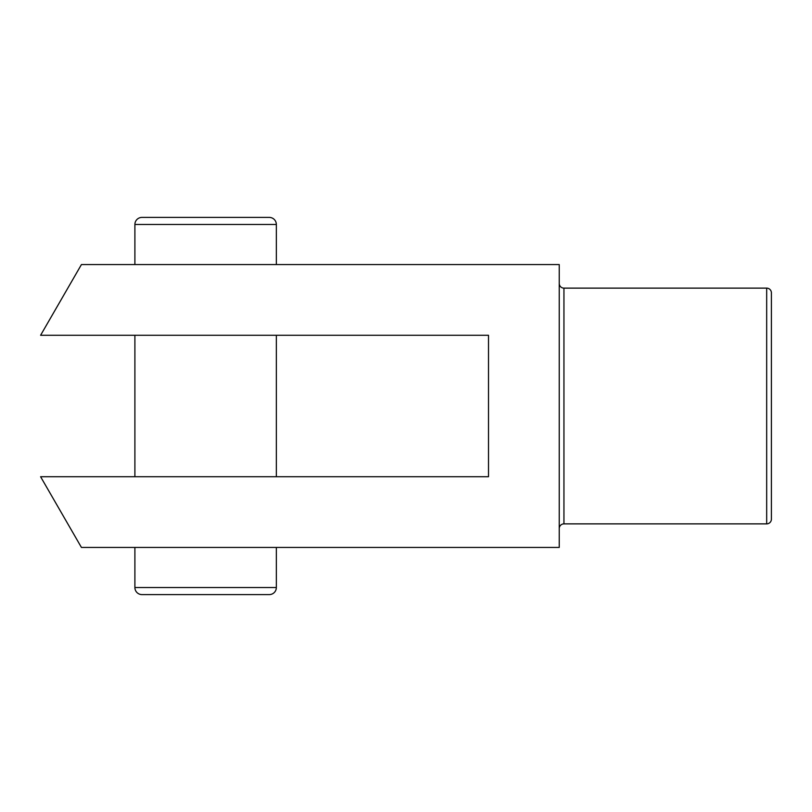<?xml version="1.0" encoding="UTF-8"?>
<svg xmlns="http://www.w3.org/2000/svg" width="812" height="812" viewBox="0 0 812 812"><rect width="100%" height="100%" fill="white"/><g stroke="black" fill="none" stroke-linecap="round" stroke-linejoin="round"><path stroke-width="1.22" d="M276.344 264.56L276.344 224.477A7.075 7.075 0 0 0 269.269 217.403L141.968 217.403A7.075 7.075 0 0 0 134.893 224.477L134.893 264.56M559.235 283.418A4.72 4.72 0 0 0 563.944 288.128L766.68 288.128A4.72 4.72 0 0 1 771.4 292.848L771.4 519.152A4.72 4.72 0 0 1 766.68 523.872L563.944 523.872A4.72 4.72 0 0 0 559.235 528.582M81.433 264.56L40.6 335.275L488.509 335.275L488.509 476.725L40.6 476.725L81.433 547.44L559.235 547.44L559.235 264.56L81.433 264.56M134.893 335.275L134.893 476.725M276.344 335.275L276.344 476.725M134.893 547.44L134.893 587.523A7.075 7.075 0 0 0 141.968 594.597L269.269 594.597A7.075 7.075 0 0 0 276.344 587.523L134.893 587.523M276.344 547.44L276.344 587.523M276.344 224.477L134.893 224.477M766.68 288.128L766.68 523.872M563.944 288.128L563.944 523.872"/></g></svg>
